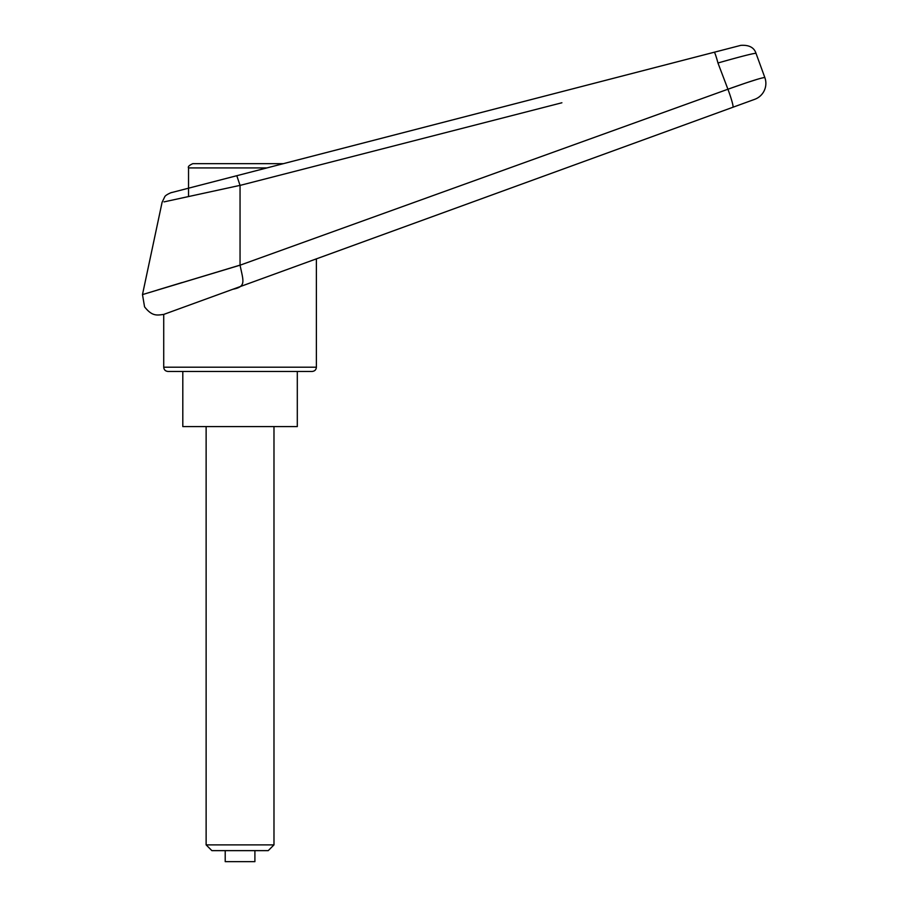 <?xml version="1.0" encoding="UTF-8"?>
<svg xmlns="http://www.w3.org/2000/svg" width="907" height="907" viewBox="0 0 907 907"><rect width="100%" height="100%" fill="white"/><g stroke="black" fill="none" stroke-linecap="round" stroke-linejoin="round"><path stroke-width="1.36" d="M764.091 75.519L764.85 77.594A16.961 16.961 0 0 1 754.703 99.328L316.384 258.869L316.384 367.21L163.725 367.21L163.725 314.423L754.703 99.328A16.961 16.961 0 0 0 764.85 77.594C762.628 77.367 750.327 81.245 727.924 89.226L240.06 265.195L142.478 294.594L240.049 265.127L240.049 185.402L561.898 102.774M236.863 175.697L171.355 192.635C172.897 191.865 165.346 194.801 164.7 196.887L162.092 202.306L142.478 294.594M157.489 290.013L182.069 282.553M163.725 367.21C163.974 369.795 165.391 371.201 167.965 371.451L312.144 371.451C314.718 371.201 316.135 369.795 316.384 367.21M259.89 163.679L283.335 163.679L291.578 161.548M230.14 163.679L283.335 163.679L714.274 52.232A12.721 0.873 75.5 0 1 717.959 62.991C740.747 56.517 753.434 53.286 755.996 53.298C754.102 47.481 749.057 44.84 740.86 45.35L188.531 188.191L236.784 175.709L240.049 185.368L164.054 201.876L240.049 185.368M232.895 289.254C246.421 286.635 243.382 281.374 240.06 265.195M717.959 62.991A21449.62 12195.885 73.2 0 1 727.924 89.226L745.633 83.047M746.824 82.65L757.481 79.238M714.274 52.232L740.86 45.35M758.422 59.941L761.075 67.22L758.422 59.941A4006.4 4006.4 69.9 0 0 755.996 53.298M764.85 77.594L761.075 67.22M182.806 371.451L182.806 426.585L297.303 426.585L297.303 371.451M266.941 167.92L188.531 167.92L188.531 196.524M240.049 163.679L192.772 163.679C189.189 165.289 187.772 166.695 188.531 167.92M211.864 850.63L206.127 844.882L273.982 844.882L268.245 850.63L211.864 850.63M206.127 844.882L206.127 426.585M273.982 426.585L273.982 844.882M225.208 850.63L225.208 861.65L254.901 861.65L254.901 850.63M732.901 107.264A16.961 1.497 -110 0 0 727.924 89.226M142.49 294.594L144.564 306.849C152.342 316.747 157.217 315.183 163.725 314.423"/></g></svg>

